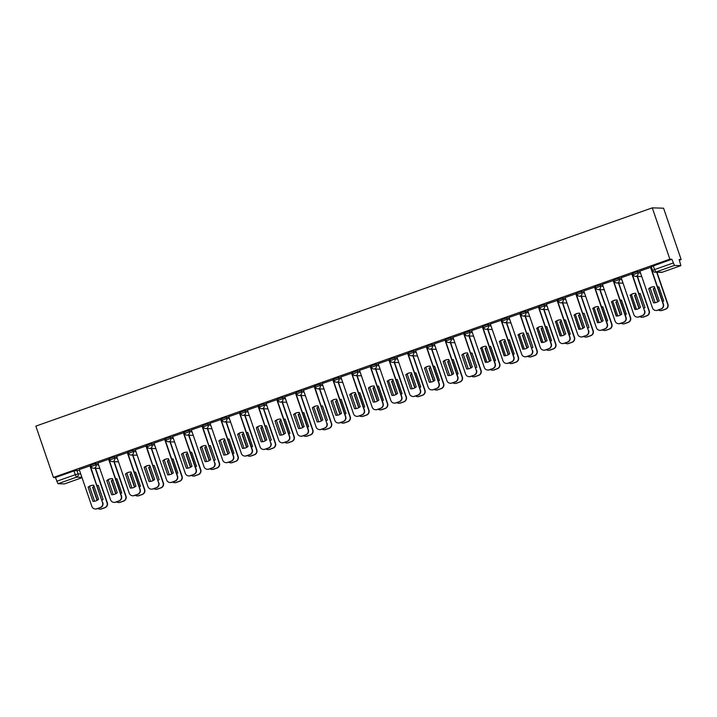<?xml version="1.0" encoding="UTF-8"?>
<svg xmlns="http://www.w3.org/2000/svg" width="717" height="717" viewBox="0 0 717 717"><rect width="100%" height="100%" fill="white"/><g stroke="black" fill="none" stroke-linecap="round" stroke-linejoin="round"><path stroke-width="1.08" d="M98.148 463.567L95.522 463.487L90.736 465.19M116.835 456.953L114.209 456.872L109.423 458.566M135.522 450.339L132.896 450.258L128.11 451.952M154.209 443.724L151.583 443.635L146.797 445.338M172.896 437.101L170.27 437.02L165.484 438.714M191.582 430.487L188.956 430.406L184.17 432.1M210.269 423.872L207.643 423.783L202.857 425.486M228.956 417.249L226.33 417.169L221.544 418.862M247.643 410.635L245.017 410.554L240.231 412.248M266.33 404.021L263.713 403.94L258.918 405.634M285.016 397.397L282.399 397.317L277.604 399.019M303.703 390.783L301.086 390.702L296.291 392.396M322.39 384.169L319.773 384.088L314.978 385.782M341.077 377.554L338.46 377.465L333.665 379.168M359.764 370.931L357.147 370.85L352.352 372.544M378.451 364.317L375.833 364.236L371.039 365.93M397.137 357.702L394.52 357.613L389.725 359.316M415.833 351.079L413.207 350.998L408.412 352.692M434.52 344.465L431.894 344.384L427.099 346.078M453.207 337.85L450.581 337.761L445.786 339.464M471.894 331.227L469.268 331.146L464.473 332.849M490.58 324.613L487.954 324.532L483.159 326.226M509.267 317.998L506.641 317.918L501.846 319.612M527.954 311.384L525.328 311.295L520.533 312.997M546.641 304.761L544.015 304.68L539.22 306.374M565.328 298.147L562.702 298.066L557.916 299.76M584.014 291.532L581.388 291.443L576.602 293.145M602.701 284.909L600.075 284.828L595.289 286.522M621.388 278.295L618.762 278.214L613.976 279.908M640.075 271.68L637.449 271.591L632.663 273.294M679.384 260.154L681.15 259.527L663.575 208.199L652.291 207.849L669.857 259.178L53.425 477.45L35.85 426.122L652.291 207.849M64.44 483.912L57.996 483.733L55.424 477.513L73.985 470.944L79.462 470.191M55.424 477.513L53.425 477.45M64.413 483.93L82.025 477.683L64.413 483.93M669.857 259.178L671.856 259.24L651.305 266.661L652.595 270.434A2.572 2.572 0 0 0 654.953 272.173A2.572 2.536 91.8 0 1 652.64 270.443L654.585 269.583L655.867 272.03A2.572 2.536 91.8 0 1 654.953 272.173L661.343 272.37A2.572 2.536 91.8 0 0 662.257 272.227L680.854 265.648L674.437 265.451L655.867 272.03L662.257 272.227L680.854 265.648L679.151 259.464L681.15 259.527M671.856 259.24L674.437 265.451M650.821 267.289L639.869 271.071M621.173 277.658L633.792 314.521A3.863 3.809 -88.2 0 0 638.632 316.896L642.109 315.668A3.863 3.809 -88.2 0 0 644.449 310.739L632.206 273.876L621.182 277.685M613.438 280.526L602.405 284.299L615.105 321.135A3.863 3.809 -88.2 0 0 619.945 323.51L623.423 322.283A3.863 3.809 -88.2 0 0 625.762 317.362L626.058 317.371A3.863 3.809 91.8 0 1 623.709 322.292L620.241 323.519A3.863 3.809 91.8 0 1 618.87 323.734L618.574 323.726M594.751 287.141L583.808 290.923M565.104 297.51L577.732 334.373A3.863 3.809 -88.2 0 0 582.571 336.748L586.049 335.511A3.863 3.809 -88.2 0 0 588.388 330.591L576.145 293.728L565.121 297.537M557.378 300.378L546.435 304.151M538.691 306.993L527.748 310.775M509.043 317.362L521.662 354.216A3.863 3.809 -88.2 0 0 526.511 356.6L529.98 355.363A3.863 3.809 -88.2 0 0 532.328 350.443L520.085 313.58L509.061 317.389M501.317 320.221L490.365 324.003M482.631 326.844L471.678 330.627M452.983 337.214L465.602 374.068A3.863 3.809 -88.2 0 0 470.451 376.452L473.919 375.215A3.863 3.809 -88.2 0 0 476.267 370.295L464.024 333.432L452.992 337.241M445.257 340.073L434.305 343.855M426.57 346.696L415.618 350.479M407.883 353.311L396.931 357.093M389.197 359.925L378.244 363.707M370.51 366.548L359.558 370.322M351.823 373.163L340.871 376.945M333.136 379.777L322.184 383.559M303.488 390.147L316.107 427.009A3.863 3.809 -88.2 0 0 320.947 429.384L324.425 428.157A3.863 3.809 -88.2 0 0 326.773 423.236L314.53 386.364L303.497 390.173M295.762 393.015L284.81 396.797M277.076 399.629L266.124 403.411M247.428 409.999L260.047 446.861A3.863 3.809 -88.2 0 0 264.887 449.236L268.364 448.008A3.863 3.809 -88.2 0 0 270.703 443.079L258.47 406.216L247.437 410.025M239.702 412.867L228.75 416.649M221.015 419.481L210.063 423.263M191.367 429.85L203.987 466.713A3.863 3.809 -88.2 0 0 208.826 469.088L212.304 467.86A3.863 3.809 -88.2 0 0 214.643 462.931L202.4 426.068L191.376 429.877M183.642 432.718L172.689 436.501M164.946 439.333L154.003 443.115M135.307 449.702L147.926 486.565A3.863 3.809 -88.2 0 0 152.766 488.94L156.243 487.703A3.863 3.809 -88.2 0 0 158.582 482.783L146.34 445.92L135.316 449.729M127.572 452.561L116.629 456.344M108.885 459.185L97.942 462.967M79.237 469.554L91.866 506.408A3.863 3.809 -88.2 0 0 96.705 508.792L100.183 507.555A3.863 3.809 -88.2 0 0 102.522 502.635L90.279 465.772L79.255 469.581M651.932 268.508L651.305 268.723M633.299 275.104L632.618 275.346M614.612 281.718L613.931 281.96M595.926 288.333L595.244 288.575M577.239 294.956L576.558 295.198M558.552 301.57L557.871 301.812M539.865 308.185L539.184 308.427M521.178 314.808L520.497 315.041M502.492 321.422L501.81 321.664M483.805 328.036L483.124 328.278M465.118 334.651L464.437 334.893M446.431 341.274L445.75 341.516M427.744 347.888L427.063 348.13M409.057 354.503L408.376 354.745M390.371 361.126L389.69 361.368M371.684 367.74L371.003 367.982M352.997 374.355L352.316 374.597M334.31 380.978L333.629 381.211M315.623 387.592L314.942 387.834M296.937 394.207L296.255 394.449M278.25 400.821L277.569 401.063M259.554 407.444L258.882 407.686M240.867 414.059L240.186 414.301M222.18 420.673L221.499 420.915M203.494 427.296L202.812 427.538M184.807 433.91L184.126 434.152M166.12 440.525L165.439 440.767M147.433 447.148L146.752 447.381M128.746 453.762L128.065 454.004M110.059 460.377L109.378 460.619M91.373 466.991L90.692 467.233M649.019 288.727A8.048 7.923 91.8 0 1 654.352 286.719L659.183 300.808A8.048 7.923 91.8 0 1 653.554 302.807L648.733 288.718L653.554 302.807M650.803 267.262L663.431 304.133A3.863 3.809 91.8 0 1 661.083 309.054L657.614 310.291A3.863 3.809 91.8 0 1 656.243 310.497L655.947 310.488A3.863 3.809 -88.2 0 0 657.319 310.282L660.796 309.045A3.863 3.809 -88.2 0 0 663.135 304.125L663.431 304.133M648.733 288.718A8.048 7.923 91.8 0 1 654.361 286.719M639.86 271.035L652.479 307.898A3.863 3.809 -88.2 0 0 655.947 310.488M650.516 267.262L663.135 304.125M654.729 287.813A8.048 7.923 -88.2 0 0 653.241 288.861L657.695 301.857M662.616 301.758A8.048 7.923 -88.2 0 0 663.7 300.952L658.878 286.863A8.048 7.923 -88.2 0 0 657.534 286.908M650.104 287.911L655.168 302.717M658.466 309.986A3.863 3.809 -88.2 0 0 661.836 310.416L665.313 309.188A3.863 3.809 -88.2 0 0 667.652 304.268L656.682 272.227M658.869 286.863A8.048 7.923 -88.2 0 0 657.552 286.961M654.782 287.956A8.048 7.923 -88.2 0 0 653.537 288.87L657.937 301.723M656.978 272.236L667.948 304.277A3.863 3.809 91.8 0 1 665.6 309.197L662.132 310.425A3.863 3.809 91.8 0 1 660.76 310.64L660.465 310.631M630.333 295.341A8.048 7.923 91.8 0 1 635.665 293.343L640.496 307.423A8.048 7.923 91.8 0 1 634.868 309.421L635.154 309.43A8.048 7.923 91.8 0 1 635.154 309.43L630.333 295.341L634.868 309.421M644.744 310.748A3.863 3.809 91.8 0 1 642.396 315.677L638.928 316.905A3.863 3.809 91.8 0 1 637.556 317.12L637.261 317.111M630.046 295.332A8.048 7.923 91.8 0 1 635.674 293.343M631.829 273.885L644.449 310.739M611.646 301.956A8.048 7.923 91.8 0 1 616.978 299.957L621.809 314.046A8.048 7.923 91.8 0 1 616.181 316.036L616.468 316.045A8.048 7.923 91.8 0 1 616.468 316.045L611.646 301.956L616.181 316.036M613.429 280.49L626.058 317.371M611.35 301.947A8.048 7.923 91.8 0 1 616.987 299.957M613.143 280.499L625.762 317.362M636.042 294.427A8.048 7.923 -88.2 0 0 634.554 295.476L639.008 308.471M643.929 308.382A8.048 7.923 -88.2 0 0 645.013 307.566L640.191 293.477A8.048 7.923 -88.2 0 0 638.847 293.531M631.417 294.535L636.481 309.332M639.779 316.6A3.863 3.809 -88.2 0 0 643.149 317.039L646.626 315.803A3.863 3.809 -88.2 0 0 648.966 310.882L637.162 276.412M640.182 293.477A8.048 7.923 -88.2 0 0 638.865 293.576M636.096 294.57A8.048 7.923 -88.2 0 0 634.85 295.485L639.25 308.337M637.458 276.421L649.261 310.891A3.863 3.809 91.8 0 1 646.913 315.812L643.445 317.048A3.863 3.809 91.8 0 1 642.073 317.264L641.778 317.255M617.355 301.041A8.048 7.923 -88.2 0 0 615.867 302.09L620.322 315.095M625.242 314.996A8.048 7.923 -88.2 0 0 626.326 314.189L621.505 300.1A8.048 7.923 -88.2 0 0 620.16 300.145M612.73 301.149L617.794 315.955M621.092 323.215A3.863 3.809 -88.2 0 0 624.462 323.654L627.94 322.426A3.863 3.809 -88.2 0 0 630.279 317.506L618.475 283.027M621.496 300.1A8.048 7.923 -88.2 0 0 620.178 300.19M617.409 301.194A8.048 7.923 -88.2 0 0 616.163 302.099L620.563 314.951M618.771 283.036L630.575 317.514A3.863 3.809 91.8 0 1 628.226 322.435L624.758 323.663A3.863 3.809 91.8 0 1 623.387 323.878L623.091 323.869M592.959 308.579A8.048 7.923 91.8 0 1 598.292 306.571L603.122 320.66A8.048 7.923 91.8 0 1 597.494 322.659L597.781 322.668A8.048 7.923 91.8 0 1 597.781 322.668L592.959 308.579L597.494 322.659M594.743 287.105L607.371 323.985A3.863 3.809 91.8 0 1 605.023 328.906L601.554 330.134A3.863 3.809 91.8 0 1 600.183 330.349L599.887 330.34A3.863 3.809 -88.2 0 0 601.258 330.125L604.736 328.897A3.863 3.809 -88.2 0 0 607.075 323.976L607.371 323.985M592.663 308.57A8.048 7.923 91.8 0 1 598.301 306.571M583.799 290.887L596.419 327.75A3.863 3.809 -88.2 0 0 599.887 330.34M594.456 287.114L607.075 323.976M574.272 315.193A8.048 7.923 91.8 0 1 579.605 313.186L584.436 327.275A8.048 7.923 91.8 0 1 578.807 329.273L579.094 329.282A8.048 7.923 91.8 0 1 579.094 329.282L574.272 315.193L578.807 329.273M588.684 330.6A3.863 3.809 91.8 0 1 586.336 335.529L582.867 336.757A3.863 3.809 91.8 0 1 581.496 336.972L581.2 336.963M573.976 315.184A8.048 7.923 91.8 0 1 579.614 313.186M575.769 293.728L588.388 330.591M555.585 321.808A8.048 7.923 91.8 0 1 560.918 319.809L565.749 333.898A8.048 7.923 91.8 0 1 560.12 335.888L560.407 335.897A8.048 7.923 91.8 0 1 560.407 335.897L555.585 321.808L560.12 335.888M557.369 300.342L569.997 337.223A3.863 3.809 91.8 0 1 567.649 342.143L564.18 343.371A3.863 3.809 91.8 0 1 562.809 343.586L562.513 343.577A3.863 3.809 -88.2 0 0 563.885 343.362L567.362 342.134A3.863 3.809 -88.2 0 0 569.701 337.214L569.997 337.223M555.29 321.799A8.048 7.923 91.8 0 1 560.927 319.809M546.417 304.125L559.045 340.987A3.863 3.809 -88.2 0 0 562.513 343.577M557.082 300.351L569.701 337.214M598.668 307.665A8.048 7.923 -88.2 0 0 597.18 308.704L601.635 321.709M606.555 321.61A8.048 7.923 -88.2 0 0 607.64 320.804L602.809 306.715A8.048 7.923 -88.2 0 0 601.473 306.759M594.043 307.763L599.107 322.569M602.405 329.838A3.863 3.809 -88.2 0 0 605.775 330.268L609.244 329.04A3.863 3.809 -88.2 0 0 611.592 324.12L599.788 289.641M602.809 306.715A8.048 7.923 -88.2 0 0 601.491 306.813M598.722 307.808A8.048 7.923 -88.2 0 0 597.476 308.722L601.877 321.575M600.084 289.65L611.888 324.129A3.863 3.809 91.8 0 1 609.54 329.049L606.071 330.277A3.863 3.809 91.8 0 1 604.7 330.492L604.404 330.483M579.981 314.279A8.048 7.923 -88.2 0 0 578.494 315.328L582.948 328.323M587.868 328.234A8.048 7.923 -88.2 0 0 588.953 327.418L584.122 313.329A8.048 7.923 -88.2 0 0 582.787 313.383M575.357 314.387L580.42 329.184M583.719 336.452A3.863 3.809 -88.2 0 0 587.089 336.891L590.557 335.655A3.863 3.809 -88.2 0 0 592.905 330.734L581.102 296.264M584.122 313.329A8.048 7.923 -88.2 0 0 582.804 313.428M580.035 314.422A8.048 7.923 -88.2 0 0 578.789 315.337L583.19 328.189M581.397 296.273L593.201 330.743A3.863 3.809 91.8 0 1 590.853 335.664L587.384 336.9A3.863 3.809 91.8 0 1 586.013 337.107L585.717 337.098M561.294 320.893A8.048 7.923 -88.2 0 0 559.807 321.942L564.261 334.947M569.181 334.848A8.048 7.923 -88.2 0 0 570.266 334.041L565.435 319.952A8.048 7.923 -88.2 0 0 564.1 319.997M556.67 321.001L561.734 335.807M565.032 343.067A3.863 3.809 -88.2 0 0 568.402 343.506L571.87 342.278A3.863 3.809 -88.2 0 0 574.218 337.357L562.415 302.879M565.435 319.952A8.048 7.923 -88.2 0 0 564.118 320.042M561.348 321.046A8.048 7.923 -88.2 0 0 560.102 321.951L564.503 334.803M562.711 302.888L574.514 337.366A3.863 3.809 91.8 0 1 572.166 342.287L568.698 343.515A3.863 3.809 91.8 0 1 567.326 343.73L567.03 343.721M536.899 328.431A8.048 7.923 91.8 0 1 542.231 326.423L547.062 340.512A8.048 7.923 91.8 0 1 541.434 342.502L541.72 342.511A8.048 7.923 91.8 0 1 541.72 342.511L536.899 328.431L541.434 342.502M538.682 306.957L551.31 343.837A3.863 3.809 91.8 0 1 548.962 348.758L545.494 349.986A3.863 3.809 91.8 0 1 544.122 350.201L543.827 350.192A3.863 3.809 -88.2 0 0 545.198 349.977L548.666 348.749A3.863 3.809 -88.2 0 0 551.014 343.828L551.31 343.837M536.603 328.422A8.048 7.923 91.8 0 1 542.24 326.423M527.73 310.739L540.358 347.602A3.863 3.809 -88.2 0 0 543.827 350.192M538.395 306.966L551.014 343.828M542.608 327.517A8.048 7.923 -88.2 0 0 541.12 328.556L545.574 341.561M550.495 341.462A8.048 7.923 -88.2 0 0 551.579 340.656L546.748 326.567A8.048 7.923 -88.2 0 0 545.413 326.611M537.974 327.615L543.047 342.421M546.345 349.69A3.863 3.809 -88.2 0 0 549.715 350.12L553.183 348.892A3.863 3.809 -88.2 0 0 555.532 343.972L543.728 309.493M546.748 326.567A8.048 7.923 -88.2 0 0 545.431 326.665M542.661 327.66A8.048 7.923 -88.2 0 0 541.416 328.565L545.816 341.417M544.024 309.502L555.827 343.981A3.863 3.809 91.8 0 1 553.479 348.901L550.002 350.129A3.863 3.809 91.8 0 1 548.639 350.344L548.344 350.335M518.212 335.045A8.048 7.923 91.8 0 1 523.544 333.038L528.375 347.127A8.048 7.923 91.8 0 1 522.738 349.125L523.034 349.134A8.048 7.923 91.8 0 1 523.034 349.134L518.212 335.045L522.738 349.125M532.623 350.452A3.863 3.809 91.8 0 1 530.275 355.372L526.807 356.609A3.863 3.809 91.8 0 1 525.436 356.815L525.14 356.806M517.916 335.036A8.048 7.923 91.8 0 1 523.544 333.038M519.708 313.58L532.328 350.443M523.921 334.131A8.048 7.923 -88.2 0 0 522.433 335.18L526.887 348.175M531.808 348.077A8.048 7.923 -88.2 0 0 532.892 347.27L528.062 333.181A8.048 7.923 -88.2 0 0 526.726 333.235M519.287 334.239L524.36 349.036M527.658 356.304A3.863 3.809 -88.2 0 0 531.028 356.734L534.497 355.507A3.863 3.809 -88.2 0 0 536.845 350.586L525.041 316.116M528.062 333.181A8.048 7.923 -88.2 0 0 526.744 333.28M523.975 334.274A8.048 7.923 -88.2 0 0 522.729 335.189L527.129 348.041M525.337 316.125L537.141 350.595A3.863 3.809 91.8 0 1 534.792 355.515L531.315 356.752A3.863 3.809 91.8 0 1 529.944 356.958L529.657 356.949M499.525 341.659A8.048 7.923 91.8 0 1 504.858 339.661L509.688 353.75A8.048 7.923 91.8 0 1 504.051 355.74L504.347 355.749A8.048 7.923 91.8 0 1 504.347 355.749L499.525 341.659L504.051 355.74M501.308 320.194L513.937 357.075A3.863 3.809 91.8 0 1 511.588 361.995L508.12 363.223A3.863 3.809 91.8 0 1 506.749 363.438L506.453 363.429A3.863 3.809 -88.2 0 0 507.824 363.214L511.293 361.986A3.863 3.809 -88.2 0 0 513.641 357.066L513.937 357.075M499.229 341.65A8.048 7.923 91.8 0 1 504.858 339.661M490.356 323.976L502.976 360.839A3.863 3.809 -88.2 0 0 506.453 363.429M501.022 320.203L513.641 357.066M505.234 340.745A8.048 7.923 -88.2 0 0 503.746 341.794L508.201 354.79M513.121 354.7A8.048 7.923 -88.2 0 0 514.197 353.884L509.375 339.804A8.048 7.923 -88.2 0 0 508.039 339.849M500.6 340.853L505.673 355.65M508.971 362.919A3.863 3.809 -88.2 0 0 512.341 363.358L515.81 362.13A3.863 3.809 -88.2 0 0 518.158 357.2L506.354 322.731M509.375 339.804A8.048 7.923 -88.2 0 0 508.057 339.894M505.288 340.898A8.048 7.923 -88.2 0 0 504.042 341.803L508.443 354.655M506.65 322.74L518.454 357.209A3.863 3.809 91.8 0 1 516.106 362.139L512.628 363.367A3.863 3.809 91.8 0 1 511.257 363.582L510.97 363.573M480.838 348.274A8.048 7.923 91.8 0 1 486.171 346.275L491.002 360.364A8.048 7.923 91.8 0 1 485.364 362.354L485.66 362.363A8.048 7.923 91.8 0 1 485.66 362.363L480.838 348.274L485.364 362.354M482.622 326.809L495.25 363.689A3.863 3.809 91.8 0 1 492.902 368.61L489.433 369.838A3.863 3.809 91.8 0 1 488.062 370.053L487.766 370.044A3.863 3.809 -88.2 0 0 489.137 369.829L492.606 368.601A3.863 3.809 -88.2 0 0 494.954 363.68L495.25 363.689M480.542 348.265A8.048 7.923 91.8 0 1 486.171 346.275M471.669 330.591L484.289 367.454A3.863 3.809 -88.2 0 0 487.766 370.044M482.335 326.818L494.954 363.68M486.547 347.36A8.048 7.923 -88.2 0 0 485.059 348.408L489.514 361.413M494.434 361.314A8.048 7.923 -88.2 0 0 495.51 360.508L490.688 346.419A8.048 7.923 -88.2 0 0 489.353 346.463M481.914 347.467L486.986 362.273M490.285 369.533A3.863 3.809 -88.2 0 0 493.654 369.972L497.123 368.744A3.863 3.809 -88.2 0 0 499.471 363.824L487.668 329.345M490.688 346.419A8.048 7.923 -88.2 0 0 489.37 346.508M486.601 347.512A8.048 7.923 -88.2 0 0 485.355 348.417L489.756 361.269M487.963 329.354L499.767 363.833A3.863 3.809 91.8 0 1 497.419 368.753L493.941 369.981A3.863 3.809 91.8 0 1 492.57 370.196L492.283 370.187M462.151 354.897A8.048 7.923 91.8 0 1 467.484 352.889L472.315 366.979A8.048 7.923 91.8 0 1 466.677 368.977L461.856 354.888L466.677 368.977M476.563 370.304A3.863 3.809 91.8 0 1 474.215 375.224L470.737 376.461A3.863 3.809 91.8 0 1 469.375 376.667L469.079 376.658M461.856 354.888A8.048 7.923 91.8 0 1 467.484 352.889M463.648 333.432L476.267 370.295M467.86 353.983A8.048 7.923 -88.2 0 0 466.373 355.032L470.827 368.027M475.747 367.929A8.048 7.923 -88.2 0 0 476.823 367.122L472.001 353.033A8.048 7.923 -88.2 0 0 470.666 353.078M463.227 354.081L468.3 368.888M471.598 376.156A3.863 3.809 -88.2 0 0 474.968 376.586L478.436 375.358A3.863 3.809 -88.2 0 0 480.784 370.438L468.981 335.968M472.001 353.033A8.048 7.923 -88.2 0 0 470.684 353.131M467.914 354.126A8.048 7.923 -88.2 0 0 466.668 355.04L471.069 367.893M469.276 335.977L481.08 370.447A3.863 3.809 91.8 0 1 478.732 375.367L475.254 376.595A3.863 3.809 91.8 0 1 473.883 376.81L473.596 376.801M443.464 361.511A8.048 7.923 91.8 0 1 448.797 359.513L453.619 373.593A8.048 7.923 91.8 0 1 447.991 375.591L443.169 361.502L447.991 375.591M445.248 340.046L457.876 376.927A3.863 3.809 91.8 0 1 455.528 381.847L452.051 383.075A3.863 3.809 91.8 0 1 450.679 383.29L450.393 383.281A3.863 3.809 -88.2 0 0 451.764 383.066L455.232 381.838A3.863 3.809 -88.2 0 0 457.58 376.909L457.876 376.927M443.169 361.502A8.048 7.923 91.8 0 1 448.797 359.513M434.296 343.828L446.915 380.691A3.863 3.809 -88.2 0 0 450.393 383.281M444.961 340.055L457.58 376.909M449.174 360.597A8.048 7.923 -88.2 0 0 447.686 361.646L452.14 374.641M457.061 374.552A8.048 7.923 -88.2 0 0 458.136 373.736L453.314 359.647A8.048 7.923 -88.2 0 0 451.979 359.701M444.54 360.705L449.613 375.502M452.911 382.77A3.863 3.809 -88.2 0 0 456.281 383.21L459.749 381.973A3.863 3.809 -88.2 0 0 462.098 377.052L450.294 342.583M453.314 359.647A8.048 7.923 -88.2 0 0 451.988 359.746M449.227 360.741A8.048 7.923 -88.2 0 0 447.982 361.655L452.382 374.507M450.59 342.592L462.384 377.061A3.863 3.809 91.8 0 1 460.045 381.982L456.568 383.219A3.863 3.809 91.8 0 1 455.196 383.434L454.91 383.425M424.778 368.126A8.048 7.923 91.8 0 1 430.11 366.127L434.932 380.216A8.048 7.923 91.8 0 1 429.304 382.206L424.482 368.117L429.304 382.206M426.561 346.661L439.189 383.541A3.863 3.809 91.8 0 1 436.841 388.462L433.364 389.69A3.863 3.809 91.8 0 1 431.993 389.905L431.706 389.896A3.863 3.809 -88.2 0 0 433.077 389.681L436.545 388.453A3.863 3.809 -88.2 0 0 438.894 383.532L439.189 383.541M424.482 368.117A8.048 7.923 91.8 0 1 430.11 366.127M415.609 350.443L428.228 387.305A3.863 3.809 -88.2 0 0 431.706 389.896M426.274 346.67L438.894 383.532M430.487 367.212A8.048 7.923 -88.2 0 0 428.999 368.26L433.453 381.265M438.374 381.166A8.048 7.923 -88.2 0 0 439.449 380.36L434.627 366.27A8.048 7.923 -88.2 0 0 433.292 366.315M425.853 367.319L430.926 382.125M434.224 389.385A3.863 3.809 -88.2 0 0 437.594 389.824L441.063 388.596A3.863 3.809 -88.2 0 0 443.411 383.676L431.607 349.197M434.627 366.27A8.048 7.923 -88.2 0 0 433.301 366.36M430.532 367.364A8.048 7.923 -88.2 0 0 429.295 368.269L433.695 381.121M431.894 349.206L443.698 383.685A3.863 3.809 91.8 0 1 441.358 388.605L437.881 389.833A3.863 3.809 91.8 0 1 436.51 390.048L436.223 390.039M406.091 374.749A8.048 7.923 91.8 0 1 411.424 372.741L416.245 386.83A8.048 7.923 91.8 0 1 410.617 388.829L405.795 374.74L410.617 388.829M407.874 353.275L420.503 390.156A3.863 3.809 91.8 0 1 418.154 395.076L414.677 396.304A3.863 3.809 91.8 0 1 413.306 396.519L413.019 396.51A3.863 3.809 -88.2 0 0 414.39 396.295L417.859 395.067A3.863 3.809 -88.2 0 0 420.207 390.147L420.503 390.156M405.795 374.74A8.048 7.923 91.8 0 1 411.424 372.741M396.922 357.057L409.541 393.92A3.863 3.809 -88.2 0 0 413.019 396.51M407.588 353.284L420.207 390.147M411.8 373.835A8.048 7.923 -88.2 0 0 410.312 374.874L414.767 387.879M419.687 387.78A8.048 7.923 -88.2 0 0 420.762 386.974L415.941 372.885A8.048 7.923 -88.2 0 0 414.605 372.93M407.166 373.933L412.239 388.739M415.537 396.008A3.863 3.809 -88.2 0 0 418.898 396.438L422.376 395.21A3.863 3.809 -88.2 0 0 424.724 390.29L412.92 355.811M415.941 372.885A8.048 7.923 -88.2 0 0 414.614 372.983M411.845 373.978A8.048 7.923 -88.2 0 0 410.608 374.892L415.009 387.745M413.207 355.82L425.011 390.299A3.863 3.809 91.8 0 1 422.672 395.219L419.194 396.447A3.863 3.809 91.8 0 1 417.823 396.662L417.536 396.653M387.108 381.354A8.048 7.923 91.8 0 1 392.737 379.365L397.559 393.445A8.048 7.923 91.8 0 1 391.93 395.443L387.404 381.363A8.048 7.923 91.8 0 1 392.737 379.356M387.404 381.363L391.93 395.443M389.188 359.898L401.816 396.77A3.863 3.809 91.8 0 1 399.468 401.699L395.99 402.927A3.863 3.809 91.8 0 1 394.619 403.142L394.332 403.133A3.863 3.809 -88.2 0 0 395.703 402.918L399.172 401.681A3.863 3.809 -88.2 0 0 401.52 396.761L401.816 396.77M378.235 363.68L390.855 400.543A3.863 3.809 -88.2 0 0 394.332 403.133M388.901 359.907L401.52 396.761M393.113 380.449A8.048 7.923 -88.2 0 0 391.625 381.498L396.071 394.493M401 394.404A8.048 7.923 -88.2 0 0 402.076 393.588L397.254 379.499A8.048 7.923 -88.2 0 0 395.918 379.553M388.48 380.557L393.552 395.354M396.851 402.622A3.863 3.809 -88.2 0 0 400.211 403.062L403.689 401.825A3.863 3.809 -88.2 0 0 406.037 396.904L394.233 362.435M397.254 379.499A8.048 7.923 -88.2 0 0 395.927 379.598M393.158 380.593A8.048 7.923 -88.2 0 0 391.921 381.507L396.322 394.359M394.52 362.443L406.324 396.913A3.863 3.809 91.8 0 1 403.985 401.834L400.507 403.071A3.863 3.809 91.8 0 1 399.136 403.277L398.84 403.268M368.717 387.978A8.048 7.923 91.8 0 1 374.05 385.979L378.872 400.068A8.048 7.923 91.8 0 1 373.243 402.058L368.421 387.969L373.243 402.058M370.501 366.512L383.12 403.393A3.863 3.809 91.8 0 1 380.781 408.314L377.303 409.541A3.863 3.809 91.8 0 1 375.932 409.757L375.645 409.748A3.863 3.809 -88.2 0 0 377.017 409.532L380.485 408.305A3.863 3.809 -88.2 0 0 382.833 403.384L383.12 403.393M368.421 387.969A8.048 7.923 91.8 0 1 374.05 385.979M359.549 370.295L372.168 407.157A3.863 3.809 -88.2 0 0 375.645 409.748M370.214 366.521L382.833 403.384M374.426 387.063A8.048 7.923 -88.2 0 0 372.939 388.112L377.384 401.117M382.313 401.018A8.048 7.923 -88.2 0 0 383.389 400.211L378.567 386.122A8.048 7.923 -88.2 0 0 377.223 386.167M369.793 387.171L374.866 401.977M378.164 409.237A3.863 3.809 -88.2 0 0 381.525 409.676L385.002 408.448A3.863 3.809 -88.2 0 0 387.35 403.528L375.547 369.049M378.567 386.122A8.048 7.923 -88.2 0 0 377.241 386.212M374.471 387.216A8.048 7.923 -88.2 0 0 373.234 388.121L377.635 400.973M375.833 369.058L387.637 403.537A3.863 3.809 91.8 0 1 385.298 408.457L381.82 409.685A3.863 3.809 91.8 0 1 380.449 409.9L380.153 409.891M350.03 394.601A8.048 7.923 91.8 0 1 355.363 392.593L360.185 406.682A8.048 7.923 91.8 0 1 354.557 408.672L349.735 394.592L354.557 408.672M351.814 373.127L364.433 410.007A3.863 3.809 91.8 0 1 362.094 414.928L358.617 416.156A3.863 3.809 91.8 0 1 357.245 416.371L356.958 416.362A3.863 3.809 -88.2 0 0 358.321 416.147L361.798 414.919A3.863 3.809 -88.2 0 0 364.146 409.999L364.433 410.007M349.735 394.592A8.048 7.923 91.8 0 1 355.363 392.593M340.862 376.909L353.481 413.772A3.863 3.809 -88.2 0 0 356.958 416.362M351.527 373.136L364.146 409.999M355.74 393.687A8.048 7.923 -88.2 0 0 354.252 394.726L358.697 407.731M363.627 407.632A8.048 7.923 -88.2 0 0 364.702 406.826L359.88 392.737A8.048 7.923 -88.2 0 0 358.536 392.782M351.106 393.785L356.179 408.591M359.477 415.86A3.863 3.809 -88.2 0 0 362.838 416.29L366.315 415.062A3.863 3.809 -88.2 0 0 368.663 410.142L356.86 375.663M359.88 392.737A8.048 7.923 -88.2 0 0 358.554 392.835M355.784 393.83A8.048 7.923 -88.2 0 0 354.548 394.735L358.948 407.588M357.147 375.672L368.95 410.151A3.863 3.809 91.8 0 1 366.611 415.071L363.134 416.299A3.863 3.809 91.8 0 1 361.762 416.514L361.467 416.505M331.344 401.215A8.048 7.923 91.8 0 1 336.676 399.208L341.498 413.297A8.048 7.923 91.8 0 1 335.87 415.295L331.048 401.206L335.87 415.295M333.127 379.75L345.746 416.622A3.863 3.809 91.8 0 1 343.407 421.542L339.93 422.779A3.863 3.809 91.8 0 1 338.558 422.994L338.263 422.976A3.863 3.809 -88.2 0 0 339.634 422.77L343.111 421.533A3.863 3.809 -88.2 0 0 345.46 416.613L345.746 416.622M331.048 401.206A8.048 7.923 91.8 0 1 336.676 399.208M322.175 383.532L334.794 420.386A3.863 3.809 -88.2 0 0 338.263 422.976M332.831 379.75L345.46 416.613M337.053 400.301A8.048 7.923 -88.2 0 0 335.565 401.35L340.01 414.345M344.94 414.247A8.048 7.923 -88.2 0 0 346.015 413.44L341.193 399.351A8.048 7.923 -88.2 0 0 339.849 399.405M332.419 400.409L337.483 415.206M340.79 422.474A3.863 3.809 -88.2 0 0 344.151 422.905L347.628 421.677A3.863 3.809 -88.2 0 0 349.968 416.756L338.173 382.286M341.193 399.351A8.048 7.923 -88.2 0 0 339.867 399.45M337.098 400.445A8.048 7.923 -88.2 0 0 335.852 401.359L340.252 414.211M338.46 382.295L350.263 416.765A3.863 3.809 91.8 0 1 347.924 421.686L344.447 422.922A3.863 3.809 91.8 0 1 343.076 423.129L342.78 423.12M312.657 407.83A8.048 7.923 91.8 0 1 317.99 405.831L322.811 419.92A8.048 7.923 91.8 0 1 317.183 421.91L312.361 407.821L317.183 421.91M327.06 423.245A3.863 3.809 91.8 0 1 324.72 428.166L321.243 429.393A3.863 3.809 91.8 0 1 319.872 429.608L319.576 429.6M312.361 407.821A8.048 7.923 91.8 0 1 317.99 405.831M314.145 386.373L326.773 423.236M318.366 406.915A8.048 7.923 -88.2 0 0 316.878 407.964L321.324 420.96M326.253 420.87A8.048 7.923 -88.2 0 0 327.328 420.054L322.507 405.974A8.048 7.923 -88.2 0 0 321.162 406.019M313.732 407.023L318.796 421.82M322.103 429.089A3.863 3.809 -88.2 0 0 325.464 429.528L328.942 428.3A3.863 3.809 -88.2 0 0 331.281 423.371L319.477 388.901M322.507 405.974A8.048 7.923 -88.2 0 0 321.18 406.064M318.411 407.068A8.048 7.923 -88.2 0 0 317.165 407.973L321.566 420.825M319.773 388.91L331.577 423.38A3.863 3.809 91.8 0 1 329.237 428.309L325.76 429.537A3.863 3.809 91.8 0 1 324.389 429.752L324.093 429.743M293.97 414.444A8.048 7.923 91.8 0 1 299.303 412.445L304.125 426.534A8.048 7.923 91.8 0 1 298.496 428.524L293.674 414.435L298.496 428.524M295.754 392.979L308.373 429.859A3.863 3.809 91.8 0 1 306.034 434.78L302.556 436.008A3.863 3.809 91.8 0 1 301.185 436.223L300.889 436.214A3.863 3.809 -88.2 0 0 302.26 435.999L305.738 434.771A3.863 3.809 -88.2 0 0 308.086 429.85L308.373 429.859M293.674 414.435A8.048 7.923 91.8 0 1 299.303 412.445M284.801 396.761L297.421 433.624A3.863 3.809 -88.2 0 0 300.889 436.214M295.458 392.988L308.086 429.85M299.679 413.53A8.048 7.923 -88.2 0 0 298.191 414.578L302.637 427.583M307.566 427.484A8.048 7.923 -88.2 0 0 308.642 426.678L303.82 412.589A8.048 7.923 -88.2 0 0 302.475 412.633M295.046 413.637L300.109 428.443M303.416 435.703A3.863 3.809 -88.2 0 0 306.777 436.142L310.255 434.914A3.863 3.809 -88.2 0 0 312.594 429.994L300.79 395.515M303.811 412.589A8.048 7.923 -88.2 0 0 302.493 412.687M299.724 413.682A8.048 7.923 -88.2 0 0 298.478 414.587L302.879 427.44M301.086 395.524L312.89 430.003A3.863 3.809 91.8 0 1 310.551 434.923L307.073 436.151A3.863 3.809 91.8 0 1 305.702 436.366L305.406 436.357M275.283 421.067A8.048 7.923 91.8 0 1 280.616 419.06L285.438 433.149A8.048 7.923 91.8 0 1 279.809 435.147L274.987 421.058L279.809 435.147M277.067 399.602L289.686 436.474A3.863 3.809 91.8 0 1 287.347 441.394L283.869 442.631A3.863 3.809 91.8 0 1 282.498 442.837L282.202 442.828A3.863 3.809 -88.2 0 0 283.573 442.622L287.051 441.385A3.863 3.809 -88.2 0 0 289.399 436.465L289.686 436.474M274.987 421.058A8.048 7.923 91.8 0 1 280.616 419.06M266.115 403.384L278.734 440.238A3.863 3.809 -88.2 0 0 282.202 442.828M276.771 399.602L289.399 436.465M280.992 420.153A8.048 7.923 -88.2 0 0 279.505 421.202L283.95 434.197M288.879 434.099A8.048 7.923 -88.2 0 0 289.955 433.292L285.133 419.203A8.048 7.923 -88.2 0 0 283.789 419.248M276.359 420.252L281.423 435.058M284.73 442.326A3.863 3.809 -88.2 0 0 288.091 442.756L291.568 441.529A3.863 3.809 -88.2 0 0 293.907 436.608L282.104 402.138M285.124 419.203A8.048 7.923 -88.2 0 0 283.807 419.302M281.037 420.296A8.048 7.923 -88.2 0 0 279.791 421.211L284.192 434.063M282.399 402.147L294.203 436.617A3.863 3.809 91.8 0 1 291.864 441.538L288.386 442.765A3.863 3.809 91.8 0 1 287.015 442.981L286.719 442.972M256.587 427.682A8.048 7.923 91.8 0 1 261.929 425.683L266.751 439.772A8.048 7.923 91.8 0 1 261.122 441.762L256.301 427.673L261.122 441.762M270.999 443.097A3.863 3.809 91.8 0 1 268.66 448.017L265.182 449.245A3.863 3.809 91.8 0 1 263.811 449.46L263.515 449.451M256.301 427.673A8.048 7.923 91.8 0 1 261.929 425.683M258.084 406.225L270.703 443.079M262.297 426.767A8.048 7.923 -88.2 0 0 260.818 427.816L265.263 440.812M270.192 440.722A8.048 7.923 -88.2 0 0 271.268 439.906L266.446 425.817A8.048 7.923 -88.2 0 0 265.102 425.871M257.672 426.875L262.736 441.672M266.043 448.941A3.863 3.809 -88.2 0 0 269.404 449.38L272.881 448.143A3.863 3.809 -88.2 0 0 275.22 443.223L263.417 408.753M266.437 425.817A8.048 7.923 -88.2 0 0 265.12 425.916M262.35 426.911A8.048 7.923 -88.2 0 0 261.105 427.825L265.505 440.677M263.713 408.762L275.516 443.231A3.863 3.809 91.8 0 1 273.168 448.152L269.7 449.389A3.863 3.809 91.8 0 1 268.328 449.604L268.033 449.595M237.901 434.296A8.048 7.923 91.8 0 1 243.233 432.297L248.064 446.386A8.048 7.923 91.8 0 1 242.436 448.376L237.614 434.287L242.436 448.376M239.684 412.831L252.312 449.711A3.863 3.809 91.8 0 1 249.973 454.632L246.496 455.86A3.863 3.809 91.8 0 1 245.124 456.075L244.829 456.066A3.863 3.809 -88.2 0 0 246.2 455.851L249.677 454.623A3.863 3.809 -88.2 0 0 252.017 449.702L252.312 449.711M237.614 434.287A8.048 7.923 91.8 0 1 243.242 432.297M228.741 416.613L241.36 453.476A3.863 3.809 -88.2 0 0 244.829 456.066M239.397 412.84L252.017 449.702M243.61 433.382A8.048 7.923 -88.2 0 0 242.131 434.43L246.576 447.435M251.497 447.336A8.048 7.923 -88.2 0 0 252.581 446.53L247.759 432.441A8.048 7.923 -88.2 0 0 246.415 432.485M238.985 433.489L244.049 448.295M247.347 455.555A3.863 3.809 -88.2 0 0 250.717 455.994L254.194 454.766A3.863 3.809 -88.2 0 0 256.534 449.846L244.73 415.367M247.75 432.441A8.048 7.923 -88.2 0 0 246.433 432.53M243.663 433.534A8.048 7.923 -88.2 0 0 242.418 434.439L246.818 447.291M245.026 415.376L256.829 449.855A3.863 3.809 91.8 0 1 254.481 454.775L251.013 456.003A3.863 3.809 91.8 0 1 249.641 456.218L249.346 456.209M219.214 440.919A8.048 7.923 91.8 0 1 224.546 438.912L229.377 453.001A8.048 7.923 91.8 0 1 223.749 454.999L218.927 440.91L223.749 454.999M220.997 419.454L233.625 456.326A3.863 3.809 91.8 0 1 231.286 461.246L227.809 462.474A3.863 3.809 91.8 0 1 226.438 462.689L226.142 462.68A3.863 3.809 -88.2 0 0 227.513 462.465L230.991 461.237A3.863 3.809 -88.2 0 0 233.33 456.317L233.625 456.326M218.927 440.91A8.048 7.923 91.8 0 1 224.555 438.912M210.054 423.227L222.673 460.09A3.863 3.809 -88.2 0 0 226.142 462.68M220.711 419.454L233.33 456.317M224.923 440.005A8.048 7.923 -88.2 0 0 223.435 441.054L227.889 454.049M232.81 453.951A8.048 7.923 -88.2 0 0 233.894 453.144L229.073 439.055A8.048 7.923 -88.2 0 0 227.728 439.1M220.298 440.104L225.362 454.91M228.66 462.178A3.863 3.809 -88.2 0 0 232.03 462.608L235.508 461.381A3.863 3.809 -88.2 0 0 237.847 456.46L226.043 421.981M229.064 439.055A8.048 7.923 -88.2 0 0 227.746 439.154M224.977 440.148A8.048 7.923 -88.2 0 0 223.731 441.063L228.131 453.915M226.339 421.99L238.143 456.469A3.863 3.809 91.8 0 1 235.794 461.389L232.326 462.617A3.863 3.809 91.8 0 1 230.955 462.832L230.659 462.823M200.527 447.533A8.048 7.923 91.8 0 1 205.86 445.526L210.69 459.615A8.048 7.923 91.8 0 1 205.062 461.614L200.24 447.525L205.062 461.614M214.939 462.94A3.863 3.809 91.8 0 1 212.599 467.869L209.122 469.097A3.863 3.809 91.8 0 1 207.751 469.312L207.455 469.303M200.24 447.525A8.048 7.923 91.8 0 1 205.869 445.535M202.024 426.077L214.643 462.931M206.236 446.619A8.048 7.923 -88.2 0 0 204.748 447.668L209.203 460.664M214.123 460.574A8.048 7.923 -88.2 0 0 215.208 459.758L210.386 445.669A8.048 7.923 -88.2 0 0 209.041 445.723M201.611 446.727L206.675 461.524M209.973 468.793A3.863 3.809 -88.2 0 0 213.343 469.232L216.821 467.995A3.863 3.809 -88.2 0 0 219.16 463.074L207.356 428.605M210.377 445.669A8.048 7.923 -88.2 0 0 209.059 445.768M206.29 446.763A8.048 7.923 -88.2 0 0 205.044 447.677L209.445 460.529M207.652 428.614L219.456 463.083A3.863 3.809 91.8 0 1 217.108 468.004L213.639 469.241A3.863 3.809 91.8 0 1 212.268 469.447L211.972 469.438M181.84 454.148A8.048 7.923 91.8 0 1 187.173 452.149L192.004 466.238A8.048 7.923 91.8 0 1 186.375 468.228L181.553 454.139L186.375 468.228M183.624 432.683L196.252 469.563A3.863 3.809 91.8 0 1 193.904 474.484L190.435 475.712A3.863 3.809 91.8 0 1 189.064 475.927L188.768 475.918A3.863 3.809 -88.2 0 0 190.139 475.703L193.617 474.475A3.863 3.809 -88.2 0 0 195.956 469.554L196.252 469.563M181.553 454.139A8.048 7.923 91.8 0 1 187.182 452.149M172.68 436.465L185.3 473.328A3.863 3.809 -88.2 0 0 188.768 475.918M183.337 432.692L195.956 469.554M187.549 453.234A8.048 7.923 -88.2 0 0 186.061 454.282L190.516 467.287M195.436 467.188A8.048 7.923 -88.2 0 0 196.521 466.382L191.699 452.293A8.048 7.923 -88.2 0 0 190.355 452.337M182.925 453.341L187.988 468.147M191.287 475.407A3.863 3.809 -88.2 0 0 194.657 475.846L198.134 474.618A3.863 3.809 -88.2 0 0 200.473 469.698L188.67 435.219M191.69 452.293A8.048 7.923 -88.2 0 0 190.372 452.382M187.603 453.386A8.048 7.923 -88.2 0 0 186.357 454.291L190.758 467.143M188.965 435.228L200.769 469.707A3.863 3.809 91.8 0 1 198.421 474.627L194.952 475.855A3.863 3.809 91.8 0 1 193.581 476.07L193.285 476.061M163.153 460.771A8.048 7.923 91.8 0 1 168.486 458.763L173.317 472.853A8.048 7.923 91.8 0 1 167.688 474.842L162.867 460.762L167.688 474.842M164.937 439.297L177.565 476.178A3.863 3.809 91.8 0 1 175.217 481.098L171.748 482.326A3.863 3.809 91.8 0 1 170.377 482.541L170.081 482.532A3.863 3.809 -88.2 0 0 171.453 482.317L174.93 481.089A3.863 3.809 -88.2 0 0 177.269 476.169L177.565 476.178M162.867 460.762A8.048 7.923 91.8 0 1 168.495 458.763M153.994 443.079L166.613 479.942A3.863 3.809 -88.2 0 0 170.081 482.532M164.65 439.306L177.269 476.169M168.862 459.857A8.048 7.923 -88.2 0 0 167.375 460.897L171.829 473.901M176.749 473.803A8.048 7.923 -88.2 0 0 177.834 472.996L173.012 458.907A8.048 7.923 -88.2 0 0 171.668 458.952M164.238 459.956L169.302 474.762M172.6 482.03A3.863 3.809 -88.2 0 0 175.97 482.46L179.447 481.232A3.863 3.809 -88.2 0 0 181.786 476.312L169.983 441.833M173.003 458.907A8.048 7.923 -88.2 0 0 171.686 459.005M168.916 460A8.048 7.923 -88.2 0 0 167.67 460.906L172.071 473.758M170.279 441.842L182.082 476.321A3.863 3.809 91.8 0 1 179.734 481.241L176.265 482.469A3.863 3.809 91.8 0 1 174.894 482.684L174.598 482.675M144.467 467.385A8.048 7.923 91.8 0 1 149.799 465.378L154.63 479.467A8.048 7.923 91.8 0 1 149.002 481.466L144.171 467.376L149.002 481.466M158.878 482.792A3.863 3.809 91.8 0 1 156.53 487.712L153.062 488.949A3.863 3.809 91.8 0 1 151.69 489.164L151.395 489.146M144.171 467.376A8.048 7.923 91.8 0 1 149.808 465.378M145.963 445.92L158.582 482.783M150.176 466.471A8.048 7.923 -88.2 0 0 148.688 467.52L153.142 480.515M158.063 480.417A8.048 7.923 -88.2 0 0 159.147 479.61L154.325 465.521A8.048 7.923 -88.2 0 0 152.981 465.575M145.551 466.579L150.615 481.376M153.913 488.644A3.863 3.809 -88.2 0 0 157.283 489.084L160.751 487.847A3.863 3.809 -88.2 0 0 163.1 482.926L151.296 448.457M154.316 465.521A8.048 7.923 -88.2 0 0 152.999 465.62M150.229 466.615A8.048 7.923 -88.2 0 0 148.984 467.529L153.384 480.381M151.592 448.466L163.395 482.935A3.863 3.809 91.8 0 1 161.047 487.856L157.579 489.093A3.863 3.809 91.8 0 1 156.207 489.299L155.912 489.29M125.78 474A8.048 7.923 91.8 0 1 131.112 472.001L135.943 486.09A8.048 7.923 91.8 0 1 130.315 488.08L125.484 473.991L130.315 488.08M127.563 452.535L140.191 489.415A3.863 3.809 91.8 0 1 137.843 494.336L134.375 495.564A3.863 3.809 91.8 0 1 133.004 495.779L132.708 495.77A3.863 3.809 -88.2 0 0 134.079 495.555L137.556 494.327A3.863 3.809 -88.2 0 0 139.896 489.406L140.191 489.415M125.484 473.991A8.048 7.923 91.8 0 1 131.121 472.001M116.611 456.317L129.239 493.179A3.863 3.809 -88.2 0 0 132.708 495.77M127.276 452.544L139.896 489.406M131.489 473.086A8.048 7.923 -88.2 0 0 130.001 474.134L134.455 487.13M139.376 487.04A8.048 7.923 -88.2 0 0 140.46 486.225L135.63 472.144A8.048 7.923 -88.2 0 0 134.294 472.189M126.864 473.193L131.928 487.99M135.226 495.259A3.863 3.809 -88.2 0 0 138.596 495.698L142.065 494.47A3.863 3.809 -88.2 0 0 144.413 489.541L132.609 455.071M135.63 472.144A8.048 7.923 -88.2 0 0 134.312 472.234M131.543 473.238A8.048 7.923 -88.2 0 0 130.297 474.143L134.697 486.995M132.905 455.08L144.709 489.55A3.863 3.809 91.8 0 1 142.36 494.479L138.892 495.707A3.863 3.809 91.8 0 1 137.521 495.922L137.225 495.913M107.093 480.614A8.048 7.923 91.8 0 1 112.426 478.615L117.256 492.704A8.048 7.923 91.8 0 1 111.628 494.694L106.797 480.605L111.628 494.694M108.876 459.149L121.505 496.03A3.863 3.809 91.8 0 1 119.156 500.95L115.688 502.178A3.863 3.809 91.8 0 1 114.317 502.393L114.021 502.384A3.863 3.809 -88.2 0 0 115.392 502.169L118.87 500.941A3.863 3.809 -88.2 0 0 121.209 496.021L121.505 496.03M106.797 480.605A8.048 7.923 91.8 0 1 112.435 478.615M97.924 462.931L110.552 499.794A3.863 3.809 -88.2 0 0 114.021 502.384M108.59 459.158L121.209 496.021M112.802 479.7A8.048 7.923 -88.2 0 0 111.314 480.748L115.769 493.753M120.689 493.654A8.048 7.923 -88.2 0 0 121.773 492.848L116.943 478.759A8.048 7.923 -88.2 0 0 115.607 478.804M108.177 479.807L113.241 494.613M116.539 501.873A3.863 3.809 -88.2 0 0 119.909 502.312L123.378 501.084A3.863 3.809 -88.2 0 0 125.726 496.164L113.922 461.685M116.943 478.759A8.048 7.923 -88.2 0 0 115.625 478.857M112.856 479.852A8.048 7.923 -88.2 0 0 111.61 480.757L116.011 493.61M114.218 461.694L126.022 496.173A3.863 3.809 91.8 0 1 123.674 501.093L120.205 502.321A3.863 3.809 91.8 0 1 118.834 502.536L118.538 502.527M88.406 487.237A8.048 7.923 91.8 0 1 93.739 485.23L98.57 499.319A8.048 7.923 91.8 0 1 92.941 501.317L88.11 487.228L92.941 501.317M102.818 502.644A3.863 3.809 91.8 0 1 100.47 507.564L97.001 508.801A3.863 3.809 91.8 0 1 95.63 509.007L95.334 508.998M88.11 487.228A8.048 7.923 91.8 0 1 93.748 485.23M89.903 465.772L102.522 502.635M94.115 486.323A8.048 7.923 -88.2 0 0 92.627 487.372L97.082 500.367M102.002 500.269A8.048 7.923 -88.2 0 0 103.087 499.462L98.256 485.373A8.048 7.923 -88.2 0 0 96.92 485.418M89.491 486.422L94.554 501.228M97.853 508.496A3.863 3.809 -88.2 0 0 101.222 508.927L104.691 507.699A3.863 3.809 -88.2 0 0 107.039 502.778L95.236 468.309M98.256 485.373A8.048 7.923 -88.2 0 0 96.938 485.472M94.169 486.467A8.048 7.923 -88.2 0 0 92.923 487.381L97.324 500.233M95.531 468.318L107.335 502.787A3.863 3.809 91.8 0 1 104.987 507.708L101.518 508.936A3.863 3.809 91.8 0 1 100.147 509.151L99.851 509.142M99.815 468.452L93.506 468.246A2.572 2.536 -88.2 0 1 91.193 466.525L95.979 464.831L98.605 464.912M95.522 463.487L95.979 464.831A2.572 2.536 91.8 0 1 94.42 468.111A2.572 2.536 -88.2 0 1 93.506 468.246A2.572 2.572 0 0 1 91.149 466.507L90.692 465.172M118.502 461.829L112.193 461.631A2.572 2.536 -88.2 0 1 109.88 459.911L114.666 458.208L117.292 458.288M114.209 456.872L114.666 458.208A2.572 2.536 91.8 0 1 113.107 461.488A2.572 2.536 -88.2 0 1 112.193 461.631A2.572 2.572 0 0 1 109.835 459.893L109.378 458.557M137.189 455.214L130.879 455.017A2.572 2.536 -88.2 0 1 128.567 453.287L133.353 451.593L135.979 451.674M132.896 450.258L133.353 451.593A2.572 2.536 91.8 0 1 131.794 454.874A2.572 2.536 -88.2 0 1 130.879 455.017A2.572 2.572 0 0 1 128.522 453.278L128.065 451.934M155.876 448.6L149.566 448.403A2.572 2.536 -88.2 0 1 147.254 446.673L152.04 444.979L154.666 445.06M151.583 443.635L152.04 444.979A2.572 2.536 91.8 0 1 150.48 448.259A2.572 2.536 -88.2 0 1 149.566 448.403A2.572 2.572 0 0 1 147.209 446.655L146.752 445.32M174.563 441.977L168.253 441.78A2.572 2.536 -88.2 0 1 165.941 440.059L170.727 438.356L173.353 438.445M170.27 437.02L170.727 438.356A2.572 2.536 91.8 0 1 169.167 441.636A2.572 2.536 -88.2 0 1 168.253 441.78A2.572 2.572 0 0 1 165.896 440.041L165.439 438.705M193.249 435.362L186.94 435.165A2.572 2.536 -88.2 0 1 184.627 433.435L189.413 431.742L192.039 431.822M188.956 430.406L189.413 431.742A2.572 2.536 91.8 0 1 187.854 435.022A2.572 2.536 -88.2 0 1 186.94 435.165A2.572 2.572 0 0 1 184.583 433.427L184.126 432.082M211.936 428.748L205.627 428.551A2.572 2.536 -88.2 0 1 203.314 426.821L208.1 425.127L210.726 425.208M207.643 423.783L208.1 425.127A2.572 2.536 91.8 0 1 206.541 428.407A2.572 2.536 -88.2 0 1 205.627 428.551A2.572 2.572 0 0 1 203.27 426.803L202.812 425.468M230.623 422.134L224.313 421.928A2.572 2.536 -88.2 0 1 222.001 420.207L226.796 418.504L229.413 418.594M226.33 417.169L226.796 418.504A2.572 2.536 91.8 0 1 225.228 421.784A2.572 2.536 -88.2 0 1 224.313 421.928A2.572 2.572 0 0 1 221.956 420.189L221.499 418.853M249.31 415.51L243 415.313A2.572 2.536 -88.2 0 1 240.688 413.584L245.483 411.89L248.1 411.97M245.017 410.554L245.483 411.89A2.572 2.536 91.8 0 1 243.914 415.17A2.572 2.536 -88.2 0 1 243 415.313A2.572 2.572 0 0 1 240.643 413.575L240.186 412.239M268.006 408.896L261.687 408.699A2.572 2.536 -88.2 0 1 259.375 406.969L264.17 405.275L266.787 405.356M263.713 403.94L264.17 405.275A2.572 2.536 91.8 0 1 262.601 408.556A2.572 2.536 -88.2 0 1 261.687 408.699A2.572 2.572 0 0 1 259.33 406.96L258.873 405.616M286.692 402.282L280.374 402.076A2.572 2.536 -88.2 0 1 278.062 400.355L282.857 398.652L285.474 398.742M282.399 397.317L282.857 398.652A2.572 2.536 91.8 0 1 281.288 401.941A2.572 2.536 -88.2 0 1 280.374 402.076A2.572 2.572 0 0 1 278.017 400.337L277.56 399.002M305.379 395.659L299.061 395.461A2.572 2.536 -88.2 0 1 296.748 393.732L301.543 392.038L304.16 392.118M301.086 390.702L301.543 392.038A2.572 2.536 91.8 0 1 299.975 395.318A2.572 2.536 -88.2 0 1 299.061 395.461A2.572 2.572 0 0 1 296.704 393.723L296.246 392.387M324.066 389.044L317.748 388.847A2.572 2.536 -88.2 0 1 315.435 387.117L320.23 385.423L322.847 385.504M319.773 384.088L320.23 385.423A2.572 2.536 91.8 0 1 318.662 388.704A2.572 2.536 -88.2 0 1 317.748 388.847A2.572 2.572 0 0 1 315.39 387.108L314.933 385.764M342.753 382.43L336.434 382.233A2.572 2.536 -88.2 0 1 334.122 380.503L338.917 378.809L341.534 378.89M338.46 377.465L338.917 378.809A2.572 2.536 91.8 0 1 337.349 382.089A2.572 2.536 -88.2 0 1 336.434 382.233A2.572 2.572 0 0 1 334.086 380.485L333.62 379.15M361.44 375.807L355.121 375.609A2.572 2.536 -88.2 0 1 352.809 373.889L357.604 372.186L360.23 372.266M357.147 370.85L357.604 372.186A2.572 2.536 91.8 0 1 356.035 375.466A2.572 2.536 -88.2 0 1 355.121 375.609A2.572 2.572 0 0 1 352.773 373.871L352.307 372.535M380.127 369.192L373.817 368.995A2.572 2.536 -88.2 0 1 371.496 367.265L376.291 365.571L378.917 365.652M375.833 364.236L376.291 365.571A2.572 2.536 91.8 0 1 374.722 368.852A2.572 2.536 -88.2 0 1 373.817 368.995A2.572 2.572 0 0 1 371.46 367.256L370.994 365.912M398.813 362.578L392.504 362.381A2.572 2.536 -88.2 0 1 390.182 360.651L394.977 358.957L397.603 359.038M394.52 357.613L394.977 358.957A2.572 2.536 91.8 0 1 393.418 362.237A2.572 2.536 -88.2 0 1 392.504 362.381A2.572 2.572 0 0 1 390.147 360.633L389.69 359.298M417.5 355.964L411.191 355.757A2.572 2.536 -88.2 0 1 408.869 354.037L413.664 352.334L416.29 352.423M413.207 350.998L413.664 352.334A2.572 2.536 91.8 0 1 412.105 355.614A2.572 2.536 -88.2 0 1 411.191 355.757A2.572 2.572 0 0 1 408.833 354.019L408.376 352.683M436.187 349.34L429.877 349.143A2.572 2.536 -88.2 0 1 427.556 347.413L432.351 345.719L434.977 345.8M431.894 344.384L432.351 345.719A2.572 2.536 91.8 0 1 430.792 349A2.572 2.536 -88.2 0 1 429.877 349.143A2.572 2.572 0 0 1 427.52 347.404L427.063 346.069M454.874 342.726L448.564 342.529A2.572 2.536 -88.2 0 1 446.243 340.799L451.038 339.105L453.664 339.186M450.581 337.761L451.038 339.105A2.572 2.536 91.8 0 1 449.478 342.385A2.572 2.536 -88.2 0 1 448.564 342.529A2.572 2.572 0 0 1 446.207 340.79L445.75 339.446M473.561 336.112L467.251 335.906A2.572 2.536 -88.2 0 1 464.93 334.185L469.725 332.482L472.351 332.571M469.268 331.146L469.725 332.482A2.572 2.536 91.8 0 1 468.165 335.771A2.572 2.536 -88.2 0 1 467.251 335.906A2.572 2.572 0 0 1 464.894 334.167L464.437 332.831M492.247 329.488L485.938 329.291A2.572 2.536 -88.2 0 1 483.617 327.561L488.411 325.868L491.037 325.948M487.954 324.532L488.411 325.868A2.572 2.536 91.8 0 1 486.852 329.148A2.572 2.536 -88.2 0 1 485.938 329.291A2.572 2.572 0 0 1 483.581 327.552L483.124 326.217M510.934 322.874L504.625 322.677A2.572 2.536 -88.2 0 1 502.312 320.947L507.098 319.253L509.724 319.334M506.641 317.918L507.098 319.253A2.572 2.536 91.8 0 1 505.539 322.533A2.572 2.536 -88.2 0 1 504.625 322.677A2.572 2.572 0 0 1 502.267 320.938L501.81 319.594M529.621 316.26L523.311 316.063A2.572 2.536 -88.2 0 1 520.999 314.333L525.785 312.639L528.411 312.72M525.328 311.295L525.785 312.639A2.572 2.536 91.8 0 1 524.226 315.919A2.572 2.536 -88.2 0 1 523.311 316.063A2.572 2.572 0 0 1 520.954 314.315L520.497 312.979M548.308 309.636L541.998 309.439A2.572 2.536 -88.2 0 1 539.686 307.718L544.472 306.016L547.098 306.096M544.015 304.68L544.472 306.016A2.572 2.536 91.8 0 1 542.912 309.296A2.572 2.536 -88.2 0 1 541.998 309.439A2.572 2.572 0 0 1 539.641 307.701L539.184 306.365M566.995 303.022L560.685 302.825A2.572 2.536 -88.2 0 1 558.373 301.095L563.159 299.401L565.785 299.482M562.702 298.066L563.159 299.401A2.572 2.536 91.8 0 1 561.599 302.682A2.572 2.536 -88.2 0 1 560.685 302.825A2.572 2.572 0 0 1 558.328 301.086L557.871 299.742M585.681 296.408L579.372 296.211A2.572 2.536 -88.2 0 1 577.06 294.481L581.846 292.787L584.472 292.868M581.388 291.443L581.846 292.787A2.572 2.536 91.8 0 1 580.286 296.067A2.572 2.536 -88.2 0 1 579.372 296.211A2.572 2.572 0 0 1 577.015 294.463L576.558 293.128M604.368 289.785L598.059 289.587A2.572 2.536 -88.2 0 1 595.746 287.867L600.532 286.164L603.158 286.253M600.075 284.828L600.532 286.164A2.572 2.536 91.8 0 1 598.973 289.444A2.572 2.536 -88.2 0 1 598.059 289.587A2.572 2.572 0 0 1 595.702 287.849L595.244 286.513M623.055 283.17L616.745 282.973A2.572 2.536 -88.2 0 1 614.433 281.243L619.219 279.549L621.845 279.63M618.762 278.214L619.219 279.549A2.572 2.536 91.8 0 1 617.66 282.83A2.572 2.536 -88.2 0 1 616.745 282.973A2.572 2.572 0 0 1 614.388 281.234L613.931 279.899M641.742 276.556L635.432 276.359A2.572 2.536 -88.2 0 1 633.12 274.629L637.906 272.935L640.532 273.016M637.449 271.591L637.906 272.935A2.572 2.536 91.8 0 1 636.346 276.215A2.572 2.536 -88.2 0 1 635.432 276.359A2.572 2.572 0 0 1 633.075 274.62L632.618 273.276M76.836 470.11L78.126 473.874L80.752 473.955M81.899 477.325L76.567 477.155L57.996 483.733M653.295 265.81L654.585 269.583L673.146 263.005M73.985 470.944L75.276 474.708L78.126 473.874A2.572 2.536 -88.2 0 1 76.567 477.155L75.276 474.708L56.715 481.286M661.343 272.37A2.572 2.572 0 0 0 662.284 272.227L662.311 272.209"/></g></svg>
